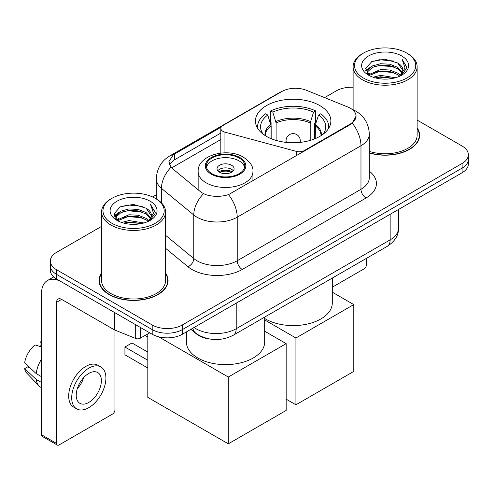 <?xml version="1.0" encoding="UTF-8"?>
<svg xmlns="http://www.w3.org/2000/svg" width="493" height="493" viewBox="0 0 493 493"><rect width="100%" height="100%" fill="white"/><g stroke="black" fill="none" stroke-linecap="round" stroke-linejoin="round"><path stroke-width="0.74" d="M304.347 151.123L304.347 150.55A7.118 4.11 180 0 1 296.311 151.369L224.944 132.155A7.118 4.11 180 0 1 222.922 131.335A7.118 4.11 180 0 1 220.839 128.433A7.118 4.11 180 0 1 222.922 125.524L281.817 91.525A19.209 11.092 0 0 1 306.418 90.281L347.848 107.024A19.209 11.092 0 0 1 350.412 108.269A19.209 11.092 0 0 1 356.038 116.114L352.273 123.176L350.412 124.526L228.512 194.63C220.895 196.923 213.284 196.923 205.667 194.63L201.354 192.443L172.347 168.526L171.059 167.219L168.877 161.679L173.259 154.796L221.24 127.071M319.821 105.594A37.708 21.772 0 0 0 278.73 100.88A37.708 21.772 0 0 0 255.448 120.995A37.708 21.772 0 0 0 266.497 136.388A37.708 21.772 0 0 0 307.589 141.103A37.708 21.772 0 0 0 330.871 120.995A37.708 21.772 0 0 0 319.821 105.594M304.347 150.55L350.412 123.953A19.209 11.092 0 0 0 356.038 116.114M210.098 339.092A21.347 12.325 180 0 1 196.596 334.051L190.883 329.336M101.558 273.079A34.51 19.923 0 0 0 99.068 280.511A34.51 19.923 0 0 0 109.175 294.598A34.51 19.923 0 0 0 146.785 298.918A34.51 19.923 0 0 0 168.082 280.511A34.51 19.923 0 0 0 165.593 273.079M99.426 282.304A34.51 19.923 0 0 0 99.309 282.834M101.558 226.386L56.603 252.336A21.347 12.325 0 0 0 50.354 261.05L50.354 270.349A21.347 12.325 0 0 0 56.603 279.063L152.189 334.248L152.189 329.601A21.347 12.325 0 0 0 182.379 329.601L462.101 168.107A21.347 12.325 0 0 0 468.35 159.393A21.347 12.325 0 0 1 462.101 168.107L182.379 329.601A21.347 12.325 0 0 1 152.189 329.601L56.603 274.416L152.189 329.601L152.189 324.955A21.347 12.325 0 0 0 182.379 324.955L462.101 163.46A21.347 12.325 0 0 0 468.35 154.747A21.347 12.325 0 0 0 462.101 146.033L417.14 120.076M50.354 265.702A21.347 12.325 0 0 0 56.603 274.416A21.347 12.325 0 0 1 50.354 265.702M169.463 164.545L173.259 160.521L220.839 133.048M369.312 152.99A34.51 19.923 0 0 0 419.629 135.285A34.51 19.923 0 0 0 417.14 127.853M353.105 87.273A21.347 12.325 0 0 0 336.325 90.841L324.585 97.62M156.312 194.772L152.547 196.947M50.354 261.05A21.347 12.325 0 0 0 56.603 269.763L152.189 324.955M167.848 282.834A34.51 19.923 0 0 0 167.731 282.304M419.395 137.609A34.51 19.923 0 0 0 419.278 137.079M152.189 334.248A21.347 12.325 0 0 0 182.379 334.248L462.101 172.753A21.347 12.325 0 0 0 468.35 164.04L468.35 154.747M332.288 287.203L363.994 268.895A3.556 2.052 120 0 0 366.509 264.538L366.509 258.314M363.489 78.06A30.597 17.662 0 0 0 406.756 78.06A30.597 17.662 0 0 0 406.756 53.084L407.766 53.663A32.014 18.487 0 0 1 417.14 66.734A32.014 18.487 0 0 1 397.376 83.81A32.014 18.487 0 0 1 362.484 79.804A32.014 18.487 0 0 1 353.105 66.734A32.014 18.487 0 0 1 362.484 53.663L363.489 53.084A30.597 17.662 0 0 0 363.489 78.06M369.312 151.357A32.014 18.487 0 0 0 417.14 135.285L417.14 66.734M369.312 152.762A34.153 19.72 0 0 0 419.278 135.285A34.153 19.72 0 0 0 417.14 128.42M373.139 77.228L380.522 75.337L395.491 77.734M375.253 77.869L380.522 76.791L393.303 78.276M368.542 74.862L380.522 69.525L389.729 70.012L397.703 73.155L400.464 75.447M369.269 75.46L380.522 70.98L389.729 71.46L397.703 74.603L399.7 76.132M367.55 73.864L367.34 72.434L367.944 70.012L372.548 65.889L380.522 63.72L389.729 64.201L397.703 67.344L402.405 72.681M367.39 73.161L367.944 71.46L372.548 67.344L380.522 65.168L389.729 65.655L397.703 68.798L402.066 73.371M399.521 76.279A17.785 10.267 0 0 0 402.91 70.246A17.785 10.267 0 0 0 397.703 62.987L402.904 70.598M401.727 55.986A23.479 13.557 0 0 0 368.573 55.955A23.479 13.557 0 0 0 368.419 75.096A23.479 13.557 0 0 0 368.524 75.158A23.479 13.557 0 0 0 401.832 75.096A23.479 13.557 0 0 0 401.727 55.986M397.703 62.987L384.922 59.172L371.79 61.588L365.701 68.465L369.738 75.805M400.975 75.571L406.645 68.373L406.762 67.085L402.146 59.37L405.055 68.016L399.706 76.199M407.766 53.663L406.756 53.084A30.597 17.662 0 0 0 363.489 53.084M402.146 59.37L406.756 67.375M371.482 61.742L379.524 59.752L393.932 61.046M365.929 71.084L368.554 69.026M374.335 66.567L379.524 65.563L393.42 66.703M374.335 72.379L379.524 71.374L393.42 72.514M375.401 77.912L379.524 77.185L393.285 78.282M365.781 70.517L370.089 67.455M368.074 74.425L370.089 73.26M271.082 138.644L271.082 125.826L267.742 115.029A32.587 18.814 0 0 0 262.393 133.005A32.587 18.814 0 0 0 263.219 134.225M271.908 138.977L271.908 123.244L270.645 122.517L270.645 110.9A35.576 20.54 0 0 1 315.674 110.9L313.548 112.127A32.587 18.814 0 0 0 272.771 112.127L276.117 122.923L276.117 140.413M310.202 140.413L310.202 122.923L313.548 112.127M264.673 318.484A39.132 22.592 0 0 0 265.487 318.971A39.132 22.592 0 0 0 308.131 323.87A39.132 22.592 0 0 0 332.288 302.998L332.288 278.07M315.674 110.9L315.674 122.517L314.411 123.244L314.411 138.977M267.742 115.029L265.616 113.803A35.576 20.54 0 0 0 257.586 126.8A35.576 20.54 0 0 0 257.691 128.383M272.771 112.127L270.645 110.9M328.628 128.383A35.576 20.54 0 0 0 328.732 126.8A35.576 20.54 0 0 0 320.703 113.803L318.577 115.029L315.471 124.464L315.237 138.644M323.1 134.225A32.587 18.814 0 0 0 323.926 133.005A32.587 18.814 0 0 0 318.577 115.029M295.923 404.802L295.923 337.995L353.783 304.594L353.783 371.402L295.923 404.802L286.168 399.17M295.923 337.995L264.673 319.951M332.288 292.183L353.783 304.594M239.13 157.994A19.209 11.092 0 0 0 218.189 155.591A19.209 11.092 0 0 0 206.333 165.839A19.209 11.092 0 0 0 211.959 173.684A19.209 11.092 0 0 0 232.893 176.087A19.209 11.092 0 0 0 244.756 165.839A19.209 11.092 0 0 0 239.13 157.994M244.59 167.293A19.209 11.092 0 0 0 239.13 160.903A19.209 11.092 0 0 0 219.373 158.241A19.209 11.092 0 0 0 206.499 167.293M186.409 331.918L186.409 342.031A39.132 22.592 0 0 0 197.872 358.01A39.132 22.592 0 0 0 240.516 362.903A39.132 22.592 0 0 0 264.673 342.031L264.673 317.11M231.581 165.26A8.535 4.93 0 0 0 222.275 164.187A8.535 4.93 0 0 0 217.006 168.742A8.535 4.93 0 0 0 219.508 172.23A8.535 4.93 0 0 0 228.807 173.296A8.535 4.93 0 0 0 234.083 168.742A8.535 4.93 0 0 0 231.581 165.26M233.318 170.775A8.535 4.93 0 0 0 231.581 169.327A8.535 4.93 0 0 0 217.764 170.775M218.645 171.65A11.382 6.575 180 0 1 231.938 171.441L231.938 172.008M219.576 172.273A9.959 5.75 180 0 1 230.915 172.032L231.938 171.441M230.742 172.655L230.915 172.032M147.814 368.031L124.926 354.812L124.926 347.029L147.814 360.247M228.308 443.842L228.308 377.034L286.168 343.633L286.168 410.435L228.308 443.842L147.814 397.364L147.814 333.872M228.308 377.034L158.61 336.793M264.673 331.222L286.168 343.633M124.926 347.029L131.97 342.962L147.814 352.113M140.24 327.346L140.24 338.241L149.675 332.793M114.24 312.334L61.637 281.965A28.458 16.429 -120 0 0 47.408 280.554A28.458 16.429 -120 0 0 41.511 293.581L41.511 434.746L56.603 443.46L56.603 302.295A7.118 4.11 60 0 1 58.075 299.041A7.118 4.11 60 0 1 61.637 299.393L114.24 329.762L114.24 312.334A3.556 2.052 0 0 0 114.715 312.568M56.603 443.46A3.556 2.052 120 0 0 57.342 445.093L42.25 436.379A3.556 2.052 -60 0 1 41.511 434.746M57.342 445.093A3.556 2.052 120 0 0 59.117 444.914L112.447 414.126A3.556 2.052 120 0 0 114.961 409.769L114.961 330.094M140.24 338.241A3.556 2.052 180 0 1 135.686 338.475L114.715 329.996A3.556 2.052 180 0 1 114.24 329.762M88.802 402.448A17.785 10.267 120 0 0 100.424 386.777A17.785 10.267 120 0 0 97.694 372.523A17.785 10.267 120 0 0 88.802 373.404A17.785 10.267 120 0 0 77.179 389.076A17.785 10.267 120 0 0 79.909 403.329A17.785 10.267 120 0 0 88.802 402.448M77.309 388.663A17.785 10.267 120 0 0 83.693 377.607M41.511 342.481L40.001 342.025L40.001 345.599L41.511 346.468M100.899 366.977L97.879 365.233A24.188 13.964 120 0 0 85.782 366.435A24.188 13.964 120 0 0 69.981 387.751A24.188 13.964 120 0 0 73.691 407.132L76.705 408.876A24.188 13.964 120 0 0 88.802 407.68A24.188 13.964 120 0 0 104.602 386.358A24.188 13.964 120 0 0 100.899 366.977A24.188 13.964 120 0 0 88.802 368.172A24.188 13.964 120 0 0 73.001 389.495A24.188 13.964 120 0 0 76.705 408.876M41.511 359.114A23.479 13.557 120 0 0 36.168 373.583L24.65 362.805A18.5 10.68 120 0 1 34.972 344.927L41.511 346.912M41.511 376.67L36.168 373.583M30.88 368.641L27.744 366.829L24.65 368.616L36.168 379.394L41.511 382.476M36.168 379.394A23.479 13.557 120 0 0 39.064 385.951A23.479 13.557 120 0 0 40.839 387.344L41.511 387.732M41.511 341.606A18.5 10.68 120 0 0 40.001 342.025M24.65 368.616A18.5 10.68 120 0 0 26.838 373.219L39.064 385.951M111.942 223.292A30.597 17.662 0 0 0 155.209 223.292A30.597 17.662 0 0 0 155.209 198.309L156.219 198.895A32.014 18.487 0 0 1 165.593 211.965A32.014 18.487 0 0 1 145.829 229.042A32.014 18.487 0 0 1 110.937 225.036A32.014 18.487 0 0 1 101.558 211.965A32.014 18.487 0 0 1 110.937 198.895L111.942 198.309A30.597 17.662 0 0 0 111.942 223.292M101.558 211.965L101.558 280.511A32.014 18.487 0 0 0 110.937 293.581A32.014 18.487 0 0 0 145.829 297.593A32.014 18.487 0 0 0 165.593 280.511L165.593 211.965M101.558 273.652A34.153 19.72 0 0 0 99.426 280.511A34.153 19.72 0 0 0 109.428 294.457A34.153 19.72 0 0 0 146.649 298.727A34.153 19.72 0 0 0 167.731 280.511A34.153 19.72 0 0 0 165.593 273.652M121.592 222.46L128.975 220.568L143.944 222.965M123.706 223.101L128.975 222.016L141.756 223.508M117.007 220.063L128.975 214.757L138.182 215.238L146.156 218.381L148.917 220.673M117.722 220.691L128.975 216.211L138.182 216.692L146.156 219.835L148.153 221.363M116.003 219.095L115.793 217.666L116.397 215.238L121.001 211.121L128.975 208.946L138.182 209.433L146.156 212.575L150.858 217.912M115.843 218.393L116.397 216.692L121.001 212.575L128.975 210.4L138.182 210.881L146.156 214.024L150.519 218.602M147.974 221.511A17.785 10.267 0 0 0 151.363 215.478A17.785 10.267 0 0 0 146.156 208.219L151.357 215.829M150.18 201.218A23.479 13.557 0 0 0 117.026 201.187A23.479 13.557 0 0 0 116.872 220.328A23.479 13.557 0 0 0 116.977 220.389A23.479 13.557 0 0 0 150.279 220.328A23.479 13.557 0 0 0 150.18 201.218M146.156 208.219L133.375 204.404L120.243 206.82L114.154 213.697L118.191 221.03M149.428 220.802L155.098 213.605L155.215 212.317L150.599 204.601L153.508 213.241L148.159 221.425M156.219 198.895L155.209 198.309A30.597 17.662 0 0 0 111.942 198.309M150.599 204.601L155.209 212.606M119.935 206.968L127.977 204.983L142.385 206.277M114.382 216.316L117.007 214.258M122.788 211.799L127.977 210.794L141.873 211.935M122.788 217.61L127.977 216.606L141.873 217.746M123.854 223.138L127.977 222.411L141.737 223.514M114.234 215.749L118.542 212.68M116.527 219.65L118.542 218.491M350.412 123.953L350.412 124.526M296.311 155.763L296.311 151.369M224.944 152.83L224.944 132.155M369.312 171.176A35.576 20.54 180 0 1 366.009 198.02L242.248 269.474A7.118 4.11 60 0 1 237.213 260.76L360.975 189.306A28.458 16.429 0 0 0 369.312 177.69L369.312 134.121A28.458 16.429 180 0 1 360.975 145.737A24.903 14.377 -120 0 0 352.273 123.176M242.248 269.474A35.576 20.54 180 0 1 191.937 269.474A35.576 20.54 180 0 1 187.95 266.731L165.593 248.299M203.48 193.761A24.903 16.657 129.5 0 0 193.78 214.997L193.78 258.566A28.458 16.429 0 0 0 196.966 260.76A28.458 16.429 0 0 0 237.213 260.76L237.213 217.191A28.458 16.429 180 0 1 196.966 217.191A28.458 16.429 180 0 1 193.78 214.997L161.457 188.344A28.458 16.429 180 0 1 156.312 178.922L156.312 198.944M369.312 134.121C368.832 123.885 364.333 116.212 355.817 111.104L352.224 109.354A24.903 11.659 112 0 0 351.891 109.23M228.512 194.63A24.903 14.377 60 0 1 237.213 217.191L360.975 145.737L360.975 189.306A7.118 4.11 60 0 0 366.009 198.02M173.259 154.796A24.903 14.377 -120 0 0 169.802 155.905C161.291 161.014 156.792 168.692 156.312 178.922M169.802 155.905L279.728 92.444A24.903 14.377 60 0 1 281.614 91.643M171.059 167.219A24.903 16.657 129.5 0 0 161.457 188.344L161.457 202.876M171.663 167.897L220.839 139.513M170.338 163.06A19.209 11.092 -120 0 0 169.512 164.674M182.379 324.955L182.379 334.248M462.101 163.46L462.101 172.753M56.603 269.763L56.603 279.063M165.593 235.327L193.78 258.566A7.118 4.757 -50.5 0 1 187.95 266.731M174.504 154.05L174.504 159.8M194.051 327.512A28.458 16.429 0 0 0 195.961 328.732A28.458 16.429 0 0 0 236.209 328.732L390.154 239.851A28.458 16.429 0 0 0 398.492 228.228C398.701 235.29 394.936 241.336 387.208 246.364L233.263 335.246A14.229 8.215 60 0 0 236.209 328.732L236.209 303.17M390.154 214.289L390.154 239.851A14.229 8.215 60 0 1 387.208 246.364M192.899 328.178A14.229 9.515 129.5 0 0 195.376 332.8L191.056 329.238M271.082 125.826A27.891 16.103 0 0 0 265.271 135.643M310.202 122.923A27.891 16.103 0 0 0 276.117 122.923M270.848 124.464A28.224 16.294 0 0 0 264.994 135.464M310.442 121.555A28.224 16.294 0 0 0 275.877 121.555M321.325 135.464A28.224 16.294 0 0 0 315.471 124.464M321.048 135.643A27.891 16.103 0 0 0 315.237 125.826M286.679 142.44A7.118 4.11 180 0 1 286.045 140.745L286.045 142.372M300.274 142.372L300.274 140.745A7.118 4.11 180 0 1 299.639 142.44M211.207 174.115A20.275 11.709 0 0 0 239.881 174.115A20.275 11.709 0 0 0 239.881 157.563A20.275 11.709 0 0 0 211.207 157.563A20.275 11.709 0 0 0 211.207 174.115M252.934 180.802L252.934 171.65A27.392 15.813 180 0 1 236.024 186.262A27.392 15.813 180 0 1 206.173 182.829A27.392 15.813 180 0 1 198.149 171.65L198.149 189.805M56.603 302.295L61.637 299.393M114.715 312.611L114.715 329.996M135.686 338.475L135.686 324.721M220.839 153.089L220.839 128.433M279.728 92.444L284.288 90.318M352.224 109.354L351.848 109.199M233.263 335.246C221.813 340.996 210.357 340.996 198.907 335.246L195.376 332.8M398.492 228.228L398.492 209.476M419.278 138.139L419.278 135.285M367.34 73.617L367.34 72.434M353.105 109.723L353.105 66.734M257.586 128.211L257.586 126.8M328.732 128.211L328.732 126.8M300.274 140.745A7.118 7.118 0 0 0 289.601 134.583A7.118 7.118 0 0 0 286.045 140.745M252.934 171.65C253.538 166.825 250.37 162.012 243.437 157.205C227.291 147.216 197.2 155.233 198.149 171.65M147.814 337.015L145.09 335.443M47.408 280.554L53.663 276.943M167.731 283.364L167.731 280.511M115.793 218.849L115.793 217.666M99.426 283.364L99.426 280.511"/></g></svg>
